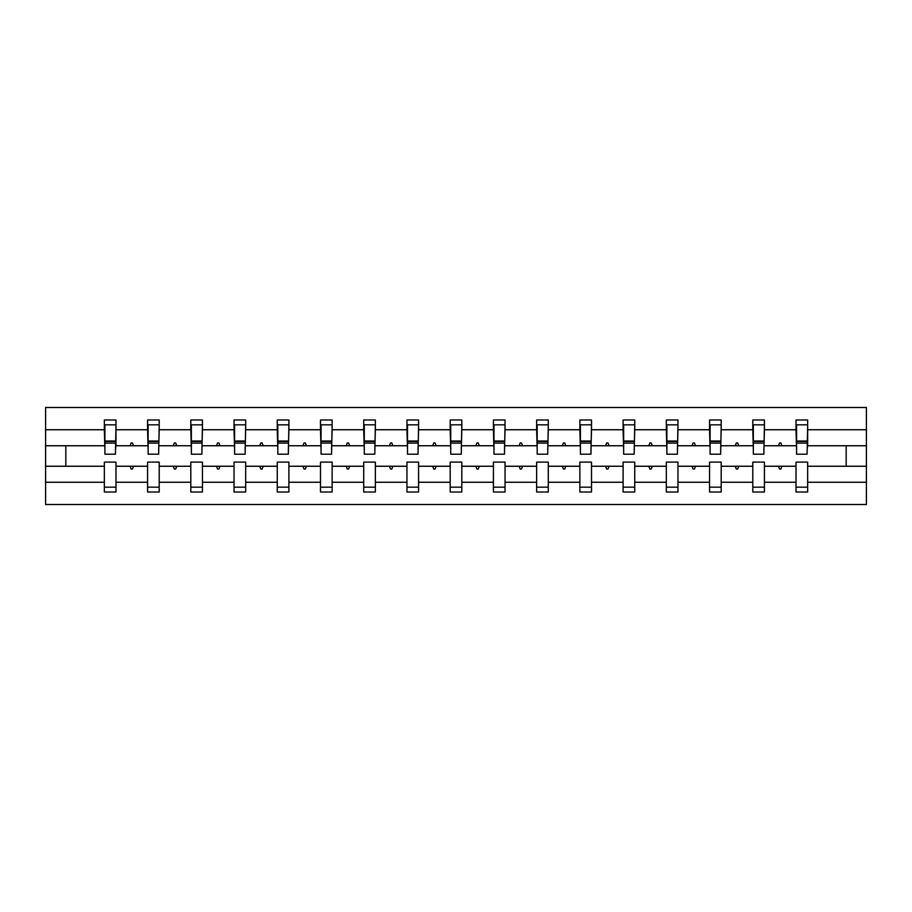<?xml version="1.0" encoding="UTF-8"?>
<svg xmlns="http://www.w3.org/2000/svg" width="912" height="912" viewBox="0 0 912 912"><rect width="100%" height="100%" fill="white"/><g stroke="black" fill="none" stroke-linecap="round" stroke-linejoin="round"><path stroke-width="1.37" d="M796.016 482.254L764.427 482.254L764.427 462.099L752.788 462.099L752.788 482.254L721.198 482.254L721.198 462.099L709.559 462.099L709.559 482.254L677.969 482.254L677.969 462.099L666.33 462.099L666.33 482.254L634.741 482.254L634.741 462.099L623.101 462.099L623.101 482.254L591.512 482.254L591.512 462.099L579.872 462.099L579.872 482.254L548.283 482.254L548.283 462.099L536.644 462.099L536.644 482.254L505.043 482.254L505.043 462.099L493.415 462.099L493.415 482.254L461.814 482.254L461.814 462.099L450.186 462.099L450.186 482.254L418.585 482.254L418.585 462.099L406.957 462.099L406.957 482.254L375.356 482.254L375.356 462.099L363.717 462.099L363.717 482.254L332.128 482.254L332.128 462.099L320.488 462.099L320.488 482.254L288.899 482.254L288.899 462.099L277.259 462.099L277.259 482.254L245.67 482.254L245.67 462.099L234.031 462.099L234.031 482.254L202.441 482.254L202.441 462.099L190.802 462.099L190.802 482.254L159.212 482.254L159.212 462.099L147.573 462.099L147.573 466.249L115.984 466.249L115.984 462.099L104.344 462.099L104.344 482.254L45.6 482.254L45.6 504.496L866.4 504.496L866.4 482.254L807.656 482.254L807.656 492.024L796.016 492.024L796.016 466.249L778.517 466.249L779.521 469.019L780.911 469.019L781.915 466.249M807.656 482.254L807.656 462.099L796.016 462.099L796.016 466.249M866.4 482.254L866.4 445.751L807.656 445.751L807.656 419.976L796.016 419.976L796.016 429.746L764.427 429.746L763.868 449.901M796.564 449.901L796.016 429.746M752.788 482.254L752.788 492.024L764.427 492.024L764.427 482.254M764.427 429.746L764.427 419.976L752.788 419.976L752.788 429.746L721.198 429.746L720.64 449.901M753.335 449.901L752.788 429.746M709.559 482.254L709.559 492.024L721.198 492.024L721.198 482.254M721.198 429.746L721.198 419.976L709.559 419.976L709.559 429.746L677.969 429.746L677.411 449.901M710.106 449.901L709.559 429.746M666.33 482.254L666.33 492.024L677.969 492.024L677.969 482.254M677.969 429.746L677.969 419.976L666.33 419.976L666.33 429.746L634.741 429.746L634.182 449.901M666.877 449.901L666.33 429.746M623.101 482.254L623.101 492.024L634.741 492.024L634.741 482.254M634.741 429.746L634.741 419.976L623.101 419.976L623.101 429.746L591.512 429.746L590.953 449.901M623.648 449.901L623.101 429.746M579.872 482.254L579.872 492.024L591.512 492.024L591.512 482.254M591.512 429.746L591.512 419.976L579.872 419.976L579.872 429.746L548.283 429.746L547.724 449.901M580.42 449.901L579.872 429.746M536.644 482.254L536.644 492.024L548.283 492.024L548.283 482.254M548.283 429.746L548.283 419.976L536.644 419.976L536.644 429.746L505.043 429.746L504.496 449.901M537.191 449.901L536.644 429.746M493.415 482.254L493.415 492.024L505.043 492.024L505.043 482.254M505.043 429.746L505.043 419.976L493.415 419.976L493.415 429.746L461.814 429.746L461.267 449.901M493.962 449.901L493.415 429.746M450.186 482.254L450.186 492.024L461.814 492.024L461.814 482.254M461.814 429.746L461.814 419.976L450.186 419.976L450.186 429.746L418.585 429.746L418.038 449.901M450.733 449.901L450.186 429.746M406.957 482.254L406.957 492.024L418.585 492.024L418.585 482.254M418.585 429.746L418.585 419.976L406.957 419.976L406.957 429.746L375.356 429.746L374.809 449.901M407.504 449.901L406.957 429.746M363.717 482.254L363.717 492.024L375.356 492.024L375.356 482.254M375.356 429.746L375.356 419.976L363.717 419.976L363.717 429.746L332.128 429.746L331.58 449.901M364.276 449.901L363.717 429.746M320.488 482.254L320.488 492.024L332.128 492.024L332.128 482.254M332.128 429.746L332.128 419.976L320.488 419.976L320.488 429.746L288.899 429.746L288.352 449.901M321.047 449.901L320.488 429.746M277.259 482.254L277.259 492.024L288.899 492.024L288.899 482.254M288.899 429.746L288.899 419.976L277.259 419.976L277.259 429.746L245.67 429.746L245.123 449.901M277.818 449.901L277.259 429.746M234.031 482.254L234.031 492.024L245.67 492.024L245.67 482.254M245.67 429.746L245.67 419.976L234.031 419.976L234.031 429.746L202.441 429.746L201.894 449.901M234.589 449.901L234.031 429.746M190.802 482.254L190.802 492.024L202.441 492.024L202.441 482.254M202.441 429.746L202.441 419.976L190.802 419.976L190.802 429.746L159.212 429.746L158.665 449.901M191.36 449.901L190.802 429.746M159.212 482.254L159.212 492.024L147.573 492.024L147.573 466.249M159.212 429.746L159.212 419.976L147.573 419.976L147.573 429.746L115.984 429.746L115.984 419.976L104.344 419.976L104.344 429.746L45.6 429.746L45.6 407.504L866.4 407.504L866.4 429.746L807.656 429.746M148.132 449.901L147.573 429.746M104.344 482.254L104.344 492.024L115.984 492.024L115.984 466.249M104.903 449.901L104.344 429.746M807.656 445.751L807.097 449.901M147.573 482.254L115.984 482.254M778.517 466.249L764.427 466.249M796.016 445.751L781.915 445.751L780.911 442.981L779.521 442.981L778.517 445.751L764.427 445.751M778.517 445.751L781.915 445.751M735.289 466.249L736.292 469.019L737.683 469.019L738.686 466.249L721.198 466.249M752.788 466.249L738.686 466.249M752.788 445.751L738.686 445.751L737.683 442.981L736.292 442.981L735.289 445.751L721.198 445.751M735.289 445.751L738.686 445.751M692.06 466.249L693.063 469.019L694.454 469.019L695.457 466.249L677.969 466.249M709.559 466.249L695.457 466.249M709.559 445.751L695.457 445.751L694.454 442.981L693.063 442.981L692.06 445.751L677.969 445.751M692.06 445.751L695.457 445.751M648.831 466.249L649.834 469.019L651.225 469.019L652.228 466.249L634.741 466.249M666.33 466.249L652.228 466.249M666.33 445.751L652.228 445.751L651.225 442.981L649.834 442.981L648.831 445.751L634.741 445.751M648.831 445.751L652.228 445.751M605.602 466.249L606.605 469.019L607.996 469.019L608.999 466.249L591.512 466.249M623.101 466.249L608.999 466.249M623.101 445.751L608.999 445.751L607.996 442.981L606.605 442.981L605.602 445.751L591.512 445.751M605.602 445.751L608.999 445.751M562.373 466.249L563.377 469.019L564.767 469.019L565.771 466.249L548.283 466.249M579.872 466.249L565.771 466.249M579.872 445.751L565.771 445.751L564.767 442.981L563.377 442.981L562.373 445.751L548.283 445.751M562.373 445.751L565.771 445.751M519.145 466.249L520.148 469.019L521.539 469.019L522.542 466.249L505.043 466.249M536.644 466.249L522.542 466.249M536.644 445.751L522.542 445.751L521.539 442.981L520.148 442.981L519.145 445.751L505.043 445.751M519.145 445.751L522.542 445.751M475.916 466.249L476.919 469.019L478.31 469.019L479.313 466.249L461.814 466.249M493.415 466.249L479.313 466.249M493.415 445.751L479.313 445.751L478.31 442.981L476.919 442.981L475.916 445.751L461.814 445.751M475.916 445.751L479.313 445.751M432.687 466.249L433.69 469.019L435.081 469.019L436.084 466.249L418.585 466.249M450.186 466.249L436.084 466.249M450.186 445.751L436.084 445.751L435.081 442.981L433.69 442.981L432.687 445.751L418.585 445.751M432.687 445.751L436.084 445.751M389.458 466.249L390.461 469.019L391.852 469.019L392.855 466.249L375.356 466.249M406.957 466.249L392.855 466.249M406.957 445.751L392.855 445.751L391.852 442.981L390.461 442.981L389.458 445.751L375.356 445.751M389.458 445.751L392.855 445.751M346.229 466.249L347.233 469.019L348.623 469.019L349.627 466.249L332.128 466.249M363.717 466.249L349.627 466.249M363.717 445.751L349.627 445.751L348.623 442.981L347.233 442.981L346.229 445.751L332.128 445.751M346.229 445.751L349.627 445.751M303.001 466.249L304.004 469.019L305.395 469.019L306.398 466.249L288.899 466.249M320.488 466.249L306.398 466.249M320.488 445.751L306.398 445.751L305.395 442.981L304.004 442.981L303.001 445.751L288.899 445.751M303.001 445.751L306.398 445.751M259.772 466.249L260.775 469.019L262.166 469.019L263.169 466.249L245.67 466.249M277.259 466.249L263.169 466.249M277.259 445.751L263.169 445.751L262.166 442.981L260.775 442.981L259.772 445.751L245.67 445.751M259.772 445.751L263.169 445.751M216.543 466.249L217.546 469.019L218.937 469.019L219.94 466.249L202.441 466.249M234.031 466.249L219.94 466.249M234.031 445.751L219.94 445.751L218.937 442.981L217.546 442.981L216.543 445.751L202.441 445.751M216.543 445.751L219.94 445.751M173.314 466.249L174.317 469.019L175.708 469.019L176.711 466.249L159.212 466.249M190.802 466.249L176.711 466.249M190.802 445.751L176.711 445.751L175.708 442.981L174.317 442.981L173.314 445.751L159.212 445.751M173.314 445.751L176.711 445.751M130.085 466.249L131.089 469.019L132.479 469.019L133.483 466.249M147.573 445.751L133.483 445.751L132.479 442.981L131.089 442.981L130.085 445.751L115.984 445.751L115.984 429.746M130.085 445.751L133.483 445.751M115.984 445.751L115.436 449.901M104.344 466.249L45.6 466.249L45.6 429.746M45.6 482.254L45.6 466.249M104.344 445.751L45.6 445.751M866.4 445.751L866.4 429.746M65.824 466.249L65.824 445.751M846.176 445.751L846.176 466.249L807.656 466.249M866.4 466.249L846.176 466.249M104.903 443.118L104.903 424.821L115.984 424.821L115.436 454.199L104.903 454.199L104.903 443.118L115.436 443.118M104.344 487.179L115.984 487.179M148.132 443.118L148.132 424.821L159.212 424.821L158.665 454.199L148.132 454.199L148.132 443.118L158.665 443.118M147.573 487.179L159.212 487.179M191.36 443.118L191.36 424.821L202.441 424.821L201.894 454.199L191.36 454.199L191.36 443.118L201.894 443.118M190.802 487.179L202.441 487.179M234.589 443.118L234.589 424.821L245.67 424.821L245.123 454.199L234.589 454.199L234.589 443.118L245.123 443.118M234.031 487.179L245.67 487.179M277.818 443.118L277.818 424.821L288.899 424.821L288.352 454.199L277.818 454.199L277.818 443.118L288.352 443.118M277.259 487.179L288.899 487.179M321.047 443.118L321.047 424.821L332.128 424.821L331.58 454.199L321.047 454.199L321.047 443.118L331.58 443.118M320.488 487.179L332.128 487.179M364.276 443.118L364.276 424.821L375.356 424.821L374.809 454.199L364.276 454.199L364.276 443.118L374.809 443.118M363.717 487.179L375.356 487.179M407.504 443.118L407.504 424.821L418.585 424.821L418.038 454.199L407.504 454.199L407.504 443.118L418.038 443.118M406.957 487.179L418.585 487.179M450.733 443.118L450.733 424.821L461.814 424.821L461.267 454.199L450.733 454.199L450.733 443.118L461.267 443.118M450.186 487.179L461.814 487.179M493.962 443.118L493.962 424.821L505.043 424.821L504.496 454.199L493.962 454.199L493.962 443.118L504.496 443.118M493.415 487.179L505.043 487.179M537.191 443.118L537.191 424.821L548.283 424.821L547.724 454.199L537.191 454.199L537.191 443.118L547.724 443.118M536.644 487.179L548.283 487.179M580.42 443.118L580.42 424.821L591.512 424.821L590.953 454.199L580.42 454.199L580.42 443.118L590.953 443.118M579.872 487.179L591.512 487.179M623.648 443.118L623.648 424.821L634.741 424.821L634.182 454.199L623.648 454.199L623.648 443.118L634.182 443.118M623.101 487.179L634.741 487.179M666.877 443.118L666.877 424.821L677.969 424.821L677.411 454.199L666.877 454.199L666.877 443.118L677.411 443.118M666.33 487.179L677.969 487.179M710.106 443.118L710.106 424.821L721.198 424.821L720.64 454.199L710.106 454.199L710.106 443.118L720.64 443.118M709.559 487.179L721.198 487.179M753.335 443.118L753.335 424.821L764.427 424.821L763.868 454.199L753.335 454.199L753.335 443.118L763.868 443.118M752.788 487.179L764.427 487.179M796.564 443.118L796.564 424.821L807.656 424.821L807.097 454.199L796.564 454.199L796.564 443.118L807.097 443.118M796.016 487.179L807.656 487.179M104.903 441.454L115.436 441.454M148.132 441.454L158.665 441.454M191.36 441.454L201.894 441.454M234.589 441.454L245.123 441.454M277.818 441.454L288.352 441.454M321.047 441.454L331.58 441.454M364.276 441.454L374.809 441.454M407.504 441.454L418.038 441.454M450.733 441.454L461.267 441.454M493.962 441.454L504.496 441.454M537.191 441.454L547.724 441.454M580.42 441.454L590.953 441.454M623.648 441.454L634.182 441.454M666.877 441.454L677.411 441.454M710.106 441.454L720.64 441.454M753.335 441.454L763.868 441.454M796.564 441.454L807.097 441.454M104.903 441.032L115.436 441.032M148.132 441.032L158.665 441.032M191.36 441.032L201.894 441.032M234.589 441.032L245.123 441.032M277.818 441.032L288.352 441.032M321.047 441.032L331.58 441.032M364.276 441.032L374.809 441.032M407.504 441.032L418.038 441.032M450.733 441.032L461.267 441.032M493.962 441.032L504.496 441.032M537.191 441.032L547.724 441.032M580.42 441.032L590.953 441.032M623.648 441.032L634.182 441.032M666.877 441.032L677.411 441.032M710.106 441.032L720.64 441.032M753.335 441.032L763.868 441.032M796.564 441.032L807.097 441.032"/></g></svg>
